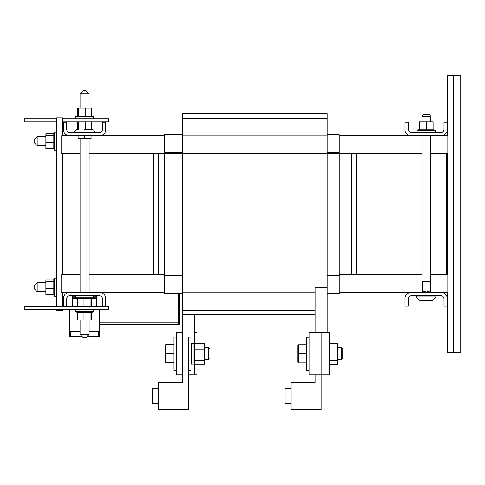<?xml version="1.0" encoding="UTF-8"?>
<svg xmlns="http://www.w3.org/2000/svg" width="485" height="485" viewBox="0 0 485 485"><rect width="100%" height="100%" fill="white"/><g stroke="black" fill="none" stroke-linecap="round" stroke-linejoin="round"><path stroke-width="0.73" d="M194.564 364.132L194.564 374.838L188.532 374.838M182.499 332.625L176.473 332.625L176.473 374.838L182.499 374.838L182.499 314.535L315.171 314.535L194.564 314.535L194.564 343.204M315.171 332.625L315.171 287.217L327.236 287.217L327.236 332.625M327.236 287.217L327.236 113.69L182.499 113.69L182.499 153.315L164.409 153.315L164.409 134.751L182.499 134.751M315.171 314.535L182.499 314.535L182.499 153.315L339.294 153.315L339.294 134.751L327.236 134.751M182.499 293.473L164.409 293.473L164.409 153.315M327.236 293.473L339.294 293.473L339.294 153.315M68.464 292.51L100.668 292.51A6.511 6.511 0 0 1 105.669 297.511L105.669 306.017L102.438 306.017L102.438 298.881A3.134 3.134 0 0 0 99.304 295.741L69.828 295.741A3.134 3.134 0 0 0 66.688 298.881L66.688 306.017L63.456 306.017L63.456 297.511A6.511 6.511 0 0 1 68.464 292.51L61.892 292.51L61.892 274.419L62.977 274.419L62.977 153.806L80.049 153.806M89.094 153.806L153.436 153.806L153.436 274.419L164.409 274.419M164.409 135.715L61.892 135.715L61.892 153.806L62.977 153.806M153.436 153.806L158.377 153.806L158.377 274.419M339.294 274.419L356.299 274.419L356.299 153.806L421.98 153.806M430.832 153.806L446.758 153.806L446.758 274.419L447.843 274.419L447.843 292.51L442.241 292.51A6.511 6.511 0 0 1 447.243 297.511L447.243 306.017L444.011 306.017L444.011 298.881A3.134 3.134 0 0 0 440.871 295.741L411.395 295.741A3.134 3.134 0 0 0 408.261 298.881L408.261 306.017L405.03 306.017L405.03 297.511A6.511 6.511 0 0 1 410.031 292.51L442.241 292.51M351.358 274.419L351.358 153.806L356.299 153.806M446.758 153.806L447.843 153.806L447.843 135.715L339.294 135.715M158.377 153.806L164.409 153.806M339.294 153.806L351.358 153.806M100.668 292.51L164.409 292.51M339.294 292.51L410.031 292.51M321.203 332.625L309.145 332.625L309.145 374.838L329.648 374.838L329.648 332.625L321.203 332.625L321.203 409.589L291.048 409.589L291.048 382.453L315.171 382.453L315.171 374.838M194.564 374.838L196.977 374.838L196.977 364.132M194.564 332.625L196.977 332.625L196.977 343.204M153.436 274.419L89.094 274.419M80.049 274.419L62.977 274.419M446.758 274.419L430.832 274.419M421.98 274.419L356.299 274.419M75.508 297.19L72.501 297.19L72.501 296.226M96.624 306.356L96.624 297.19L93.605 297.19M72.501 306.356L72.501 297.19M96.624 297.19L96.624 295.741M410.031 135.715A6.511 6.511 0 0 1 405.03 130.714L405.03 122.208L408.261 122.208L408.261 129.35A3.134 3.134 0 0 0 411.395 132.484L440.871 132.484A3.134 3.134 0 0 0 444.011 129.35L444.011 122.208L447.243 122.208L447.243 130.714A6.511 6.511 0 0 1 442.241 135.715M68.464 135.715A6.511 6.511 0 0 1 63.456 130.714L63.456 122.208L66.688 122.208L66.688 129.35A3.134 3.134 0 0 0 69.828 132.484L99.304 132.484A3.134 3.134 0 0 0 102.438 129.35L102.438 122.208L105.669 122.208L105.669 130.714A6.511 6.511 0 0 1 100.668 135.715M447.243 107.737L447.243 118.346M447.243 87.233L447.243 105.566M447.243 309.879L447.243 320.494M447.243 322.664L447.243 340.997M447.243 306.017L447.243 352.813L460.75 352.813L460.75 75.411L447.243 75.411L447.243 122.208M447.243 130.714L447.243 135.715M447.243 292.51L447.243 297.511M56.46 306.356L56.46 117.831L62.492 117.831L62.492 135.715M56.46 309.491L56.46 310.721L62.492 310.721L62.492 309.491M62.492 306.356L62.492 292.51M62.492 274.419L62.492 274.043M84.554 93.72L89.076 93.72L86.063 90.707L83.05 90.707L80.031 93.72L84.554 93.72M84.572 334.504L80.049 334.504L83.068 337.524L86.081 337.524L89.094 334.504L84.572 334.504M78.091 135.715L78.091 138.516L91.059 138.516L91.059 135.715M84.572 135.715L84.572 138.516M84.572 129.471L91.738 129.471L84.572 129.471M91.738 129.471A3.013 3.013 0 0 1 94.757 132.484M37.163 282.682L34.15 285.695L34.15 288.708L37.163 291.727L37.163 282.682L45.851 282.682M37.163 136.588L34.15 139.601L34.15 142.62L37.163 145.633L37.163 136.588L45.851 136.588M62.25 153.806L62.25 274.043L62.977 274.043M447.485 153.806L447.485 274.419M56.46 121.868L24.268 121.868L24.268 118.734L56.46 118.734M62.492 121.868L108.695 121.868L108.695 118.734L62.492 118.734M24.25 309.491L24.25 306.356L108.676 306.356L108.676 309.491L24.25 309.491M93.605 297.432L93.605 296.226L96.115 296.226L96.115 295.741M71.992 295.741L71.992 296.226L75.508 296.226M54.411 278.16L56.46 278.16L54.411 278.16L54.411 296.25L56.46 296.25M54.411 279.409L53.786 279.409L53.786 288.63L54.411 288.63M53.786 279.887L45.851 279.887L45.851 288.702L53.786 288.702L53.786 293.631L54.411 293.631M53.786 293.631L53.786 294.371L54.411 294.371M53.786 294.995L54.411 294.995L53.786 294.995L54.411 294.831L53.786 294.813L53.786 294.371M53.786 294.34L54.411 294.34M53.786 293.589L54.411 293.589M53.786 292.649L54.411 292.649M53.786 292.594L54.411 292.594M53.786 291.455L54.411 291.455M53.786 291.394L54.411 291.394M53.786 290.097L54.411 290.097M53.786 290.03L54.411 290.03M53.786 288.557L54.411 288.557M53.786 287.108L54.411 287.108M53.786 287.035L54.411 287.035M53.786 285.586L54.411 285.586M53.786 285.513L54.411 285.513M53.786 284.131L54.411 284.131M53.786 284.064L54.411 284.064M53.786 282.791L54.411 282.791M53.786 282.731L54.411 282.731M53.786 281.621L54.411 281.621M53.786 281.573L54.411 281.573M53.786 280.669L54.411 280.669M53.786 280.627L54.411 280.627M53.786 279.966L54.411 279.966M53.786 279.936L54.411 279.936M53.786 279.542L54.411 279.542M53.786 279.524L54.411 279.524M45.851 281.385L53.786 281.385M45.851 288.702L45.851 294.516L53.786 294.516M56.46 132.065L54.411 132.065L54.411 150.156L56.46 150.156M54.411 133.314L53.786 133.314L53.786 142.535L54.411 142.535M53.786 133.793L45.851 133.793L45.851 142.608L53.786 142.608L53.786 147.537L54.411 147.537M53.786 147.537L53.786 148.277L54.411 148.277M53.786 148.901L54.411 148.737M45.851 142.608L45.851 148.428L53.786 148.428L53.786 148.737M53.786 148.719L54.411 148.719M53.786 148.246L54.411 148.246M53.786 147.495L54.411 147.495M53.786 146.555L54.411 146.555M53.786 146.5L54.411 146.5M53.786 145.361L54.411 145.361M53.786 145.3L54.411 145.3M53.786 144.003L54.411 144.003M53.786 143.936L54.411 143.936M53.786 142.463L54.411 142.463M53.786 141.014L54.411 141.014M53.786 140.941L54.411 140.941M53.786 139.498L54.411 139.498M53.786 139.425L54.411 139.425M53.786 138.037L54.411 138.037M53.786 137.97L54.411 137.97M53.786 136.697L54.411 136.697M53.786 136.637L54.411 136.637M53.786 135.533L54.411 135.533M53.786 135.479L54.411 135.479M53.786 134.575L54.411 134.575M53.786 134.533L54.411 134.533M53.786 133.872L54.411 133.872L53.786 133.848M53.786 133.448L54.411 133.448L53.786 133.436M45.851 135.291L53.786 135.291M435.19 132.484L435.19 130.435L417.1 130.435L417.1 132.484M433.936 130.435L433.936 129.804L420.768 129.804L420.768 130.435M420.768 129.804L419.767 129.804L419.767 130.435M418.355 129.804L418.537 130.435M433.123 129.804L433.123 121.868L419.774 121.868L419.774 129.804L418.537 129.804M418.555 129.804L418.555 130.435M419.016 129.804L419.016 130.435M419.046 129.804L419.046 130.435M419.81 129.804L419.81 130.435M420.822 129.804L420.822 130.435M421.968 129.804L421.968 130.435M422.035 129.804L422.035 130.435M423.338 129.804L423.338 130.435M423.405 129.804L423.405 130.435M424.805 129.804L424.805 130.435M424.884 129.804L424.884 130.435M426.333 129.804L426.333 130.435M426.406 129.804L426.406 130.435M427.849 129.804L427.849 130.435M427.922 129.804L427.922 130.435M429.298 129.804L429.298 130.435M429.37 129.804L429.37 130.435M430.632 129.804L430.632 130.435M430.692 129.804L430.692 130.435M431.789 129.804L431.789 130.435M431.838 129.804L431.838 130.435M432.729 129.804L432.729 130.435M432.765 129.804L432.765 130.435M433.414 129.804L433.414 130.435M433.445 129.804L433.445 130.435M433.826 129.804L433.826 130.435L433.839 129.804M426.751 121.868L426.751 129.804M419.774 121.868L419.167 121.868L419.167 129.804M91.55 121.868L91.55 129.471M85.184 121.868L85.184 129.471M77.6 121.868L77.6 129.471M78.206 121.868L78.206 129.471M93.617 118.734L93.617 116.685L75.527 116.685L75.527 118.734M92.368 116.685L92.368 116.054L79.194 116.054L79.194 116.685M84.857 116.054L84.839 116.685M79.194 116.054L78.2 116.054L78.2 116.685M76.782 116.054L76.969 116.685M91.55 116.054L91.55 108.119L78.206 108.119L78.206 116.054L76.969 116.054M76.982 116.054L76.982 116.685M77.448 116.054L77.448 116.685M77.479 116.054L77.479 116.685M78.243 116.054L78.243 116.685M79.249 116.054L79.249 116.685M80.401 116.054L80.401 116.685M80.461 116.054L80.461 116.685M81.765 116.054L81.765 116.685M81.838 116.054L81.838 116.685M83.238 116.054L83.238 116.685M83.311 116.054L83.311 116.685M84.76 116.054L84.76 116.685M86.281 116.054L86.281 116.685M86.354 116.054L86.354 116.685M87.73 116.054L87.73 116.685M87.797 116.054L87.797 116.685M89.058 116.054L89.058 116.685M89.119 116.054L89.119 116.685M90.216 116.054L90.216 116.685M90.271 116.054L90.271 116.685M91.156 116.054L91.156 116.685M91.198 116.054L91.198 116.685M91.847 116.054L91.847 116.685M91.871 116.054L91.871 116.685M92.253 116.054L92.253 116.685M92.265 116.054L92.265 116.685M85.184 108.119L85.184 116.054M78.206 108.119L77.6 108.119L77.6 116.054M75.508 295.741L75.508 297.79L93.599 297.79L93.599 295.741M76.763 297.79L76.763 298.421L89.931 298.421L89.931 297.79M89.931 298.421L90.931 298.421L90.931 297.79M90.925 306.356L90.925 298.421L92.35 298.421L92.35 297.79M92.344 298.421L92.344 297.79M92.162 298.421L92.162 297.79L92.144 298.421M91.683 298.421L91.683 297.79M91.653 298.421L91.653 297.79M90.889 298.421L90.889 297.79M89.877 298.421L89.877 297.79M88.731 298.421L88.731 297.79M88.664 298.421L88.664 297.79M87.367 298.421L87.367 297.79M87.294 298.421L87.294 297.79M85.894 298.421L85.894 297.79M85.821 298.421L85.821 297.79M84.366 298.421L84.366 297.79M84.293 298.421L84.293 297.79M82.85 298.421L82.85 297.79M82.777 298.421L82.777 297.79M81.401 298.421L81.401 297.79M81.334 298.421L81.334 297.79M80.067 298.421L80.067 297.79M80.007 298.421L80.007 297.79M78.909 298.421L78.909 297.79M78.861 298.421L78.861 297.79M77.97 298.421L77.97 297.79M77.933 298.421L77.933 297.79M77.285 298.421L77.285 297.79M77.254 298.421L77.254 297.79M76.879 298.421L76.879 297.79L76.86 298.421M77.576 306.356L77.576 298.421M83.947 306.356L83.947 298.421M91.532 306.356L91.532 298.421M75.508 309.491L75.508 311.54L93.599 311.54L93.599 309.491M76.763 311.54L76.763 312.17L89.931 312.17L89.931 311.54M89.931 312.17L90.931 312.17L90.931 311.54M77.576 312.17L77.576 320.106L90.925 320.106L90.925 312.17L92.35 312.17L92.35 311.54M92.344 312.17L92.344 311.54M92.162 312.17L92.162 311.54L92.144 312.17M91.683 312.17L91.683 311.54M91.653 312.17L91.653 311.54M90.889 312.17L90.889 311.54M89.877 312.17L89.877 311.54M88.731 312.17L88.731 311.54M88.664 312.17L88.664 311.54M87.367 312.17L87.367 311.54M87.294 312.17L87.294 311.54M85.894 312.17L85.894 311.54M85.821 312.17L85.821 311.54M84.366 312.17L84.366 311.54M84.293 312.17L84.293 311.54M82.85 312.17L82.85 311.54M82.777 312.17L82.777 311.54M81.401 312.17L81.401 311.54M81.334 312.17L81.334 311.54M80.067 312.17L80.067 311.54M80.007 312.17L80.007 311.54M78.909 312.17L78.909 311.54M78.861 312.17L78.861 311.54M77.97 312.17L77.97 311.54M77.933 312.17L77.933 311.54M77.285 312.17L77.285 311.54M77.254 312.17L77.254 311.54M76.879 312.17L76.879 311.54L76.86 312.17M83.947 320.106L83.947 312.17M90.925 320.106L91.532 320.106L91.532 312.17M431.892 300.567L432.856 300.142L419.392 300.142L420.416 300.567L426.127 300.567M421.98 116.224L430.832 116.224L429.383 114.775L423.429 114.775L421.98 116.224L421.98 121.868M430.832 135.715L430.832 281.464L421.98 281.464L421.98 135.715M429.383 290.921L429.043 290.921C427.285 292.237 425.527 292.237 423.769 290.921L421.98 292.364L430.832 292.364L429.383 290.921M431.832 300.567L432.856 300.142L436.051 296.947L416.197 296.947L419.804 300.427M178.347 293.473L178.347 314.304L179.802 314.304L179.802 322.852L179.074 322.852A0.721 0.721 0 0 0 178.347 323.574A0.721 0.721 0 0 0 179.074 324.301A0.721 0.721 0 0 0 179.796 323.574A0.721 0.721 0 0 0 179.074 322.852L179.074 322.852A0.721 0.721 0 0 1 179.802 323.574A0.721 0.721 0 0 1 179.074 324.301L178.347 324.301L178.347 322.852L99.643 322.852M99.643 309.491L99.643 336.269L87.336 336.269M69.488 309.491L69.488 336.269L69.488 335.687L69.488 336.269L70.695 336.269L70.695 331.491M69.488 331.491L80.049 331.491M81.813 336.269L70.695 336.269M88.112 336.269L88.112 335.493M81.019 335.474L81.019 336.269M89.094 331.491L99.643 331.491M179.074 322.852L178.347 322.852L178.347 314.304L179.802 314.304L179.802 293.473M69.246 332.486L69.246 329.406M69.488 335.687L69.488 326.641M208.671 353.668L208.671 359.7L210.12 358.251L210.12 349.085L208.671 347.642L208.671 353.668M165.882 344.617L165.155 345.35L165.882 344.629L173.939 344.617L165.882 344.617L165.882 353.68L165.155 353.68L165.155 361.998L165.882 362.719L173.939 362.719M165.155 353.662L165.155 345.344M165.882 362.719L165.882 353.68L173.939 353.68M173.939 337.026L176.473 337.026L173.939 337.026L173.939 370.316L176.473 370.316L173.939 370.316M341.343 353.795L341.343 359.828L342.792 358.379L342.792 349.212L341.343 347.763L341.343 353.795M298.554 362.847L298.554 344.744L297.826 345.478L298.554 344.756L306.611 344.744L298.554 344.756L297.826 345.466L297.826 362.119L298.554 362.847L306.611 362.847M297.826 353.789L297.826 362.119L297.826 353.801L306.611 353.801L306.611 370.437L309.145 370.437M309.145 337.148L306.611 337.148L306.611 353.795M297.826 345.478L297.826 353.801M291.048 403.484L285.022 403.484L285.022 388.533L291.048 388.533M329.648 364.259L337.439 364.259L337.439 343.332L329.648 343.332M337.439 349.946L329.648 349.946M329.648 360.41L337.439 360.41M182.499 374.838L182.499 382.325L158.377 382.325L158.377 409.467L188.532 409.467L188.532 340.112L182.499 340.112M158.377 403.362L152.351 403.362L152.351 388.406L158.377 388.406M194.321 364.132L204.767 364.132L204.767 343.204L194.321 343.204M204.767 349.818L194.321 349.818M194.321 360.282L204.767 360.282M188.532 370.316L191.066 370.316L191.066 337.026L188.532 337.026L188.532 340.112M194.321 363.683L194.321 343.659L193.958 343.295L193.958 364.041L194.321 363.683M339.294 274.892L164.409 274.892M315.171 292.77L182.499 292.77M327.236 118.273L182.499 118.273M327.236 135.879L182.499 135.879M315.171 310.388L182.499 310.388M182.499 152.551L164.409 152.551M182.499 134.951L164.409 134.951M339.294 134.951L327.236 134.951M339.294 152.551L327.236 152.551M339.294 275.674L327.236 275.674M339.294 293.292L327.236 293.292M182.499 275.674L164.409 275.674M182.499 293.292L164.409 293.292M96.624 298.639L91.532 298.639M77.576 298.639L72.501 298.639M453.705 75.411L453.705 352.813M74.163 295.741L74.163 296.226M93.945 295.741L93.945 296.226M98.437 336.269L98.437 331.491M191.066 363.683L191.423 364.041L191.423 343.295L191.066 343.659M89.076 108.119L89.076 93.72M80.031 108.119L80.031 93.72M80.049 138.516L80.049 292.51M80.049 320.106L80.049 334.504M89.094 138.516L89.094 292.51M89.094 320.106L89.094 334.504M74.393 132.484C74.575 130.653 75.581 129.647 77.412 129.471M37.163 291.727L45.851 291.727M37.163 145.633L45.851 145.633M430.832 121.868L430.832 116.224M422.429 281.464L422.429 291.921M430.389 281.464L430.389 291.921M419.392 300.142L420.416 300.567M416.197 295.741L416.197 296.947M436.051 295.741L436.051 296.947M179.796 293.473L179.796 323.574M178.347 324.301L99.643 324.301M179.802 322.852L179.802 323.574M204.767 359.7L208.671 359.7L210.12 358.251M204.767 347.642L208.671 347.642L210.12 349.085M337.439 359.828L341.343 359.828M337.439 347.763L341.343 347.763M191.423 364.041L193.958 364.041M191.423 343.295L193.958 343.295"/></g></svg>
